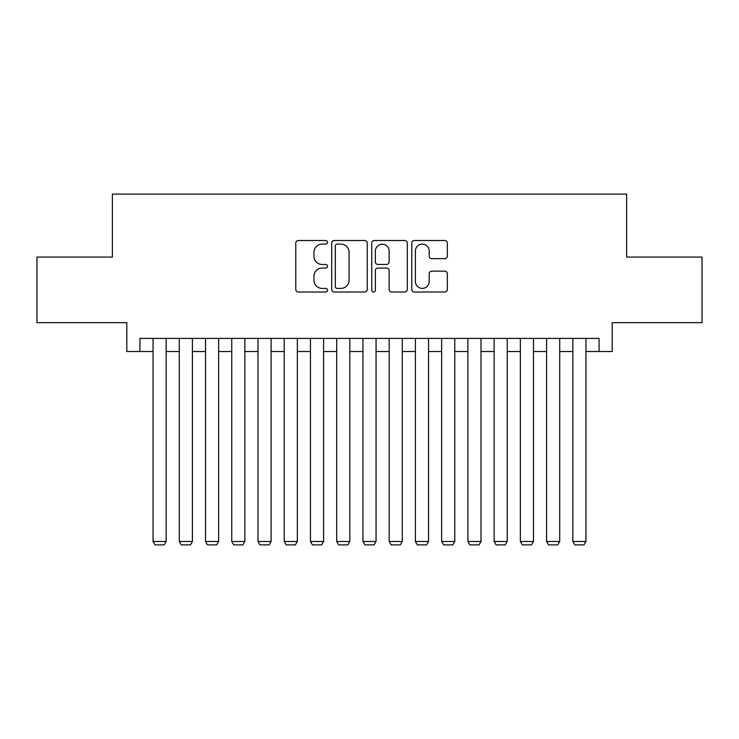 <?xml version="1.0" encoding="UTF-8"?>
<svg xmlns="http://www.w3.org/2000/svg" width="739" height="739" viewBox="0 0 739 739"><rect width="100%" height="100%" fill="white"/><g stroke="black" fill="none" stroke-linecap="round" stroke-linejoin="round"><path stroke-width="1.11" d="M327.525 242.309A1.801 1.801 0 0 0 325.723 240.508L298.353 240.508A2.577 2.577 0 0 0 295.785 243.085L295.785 289.439A2.577 2.577 0 0 0 298.353 292.016L325.723 292.016A1.801 1.801 0 0 0 327.525 290.205A1.801 1.801 0 0 0 325.723 288.404L322.176 288.404A8.24 8.24 0 0 1 313.936 280.164L313.936 276.303A8.24 8.24 0 0 1 322.176 268.063L325.723 268.063A1.801 1.801 0 0 0 327.525 266.262A1.801 1.801 0 0 0 325.723 264.46L322.176 264.46A8.24 8.24 0 0 1 313.936 256.211L313.936 252.35A8.24 8.24 0 0 1 322.176 244.11L325.723 244.11A1.801 1.801 0 0 0 327.525 242.309M444.767 258.659A2.577 2.577 0 0 0 447.335 256.082L447.335 243.085A2.577 2.577 0 0 0 444.767 240.508L414.376 240.508A2.577 2.577 0 0 0 411.799 243.085L411.799 289.439A2.577 2.577 0 0 0 414.376 292.016L444.767 292.016A2.577 2.577 0 0 0 447.335 289.439L447.335 273.726A2.577 2.577 0 0 0 444.767 271.148L431.761 271.148A2.577 2.577 0 0 0 429.183 273.726L429.183 281.513A6.891 6.891 0 0 1 422.292 288.404A6.891 6.891 0 0 1 415.401 281.513L415.401 251.001A6.891 6.891 0 0 1 422.292 244.11A6.891 6.891 0 0 1 429.183 251.001L429.183 256.082A2.577 2.577 0 0 0 431.761 258.659L444.767 258.659M139.93 351.524L139.93 338.407L599.07 338.407L599.07 351.524L612.188 351.524L612.188 322.666L702.05 322.666L702.05 257.08L626.617 257.08L626.617 194.108L112.383 194.108L112.383 257.08L36.95 257.08L36.95 322.666L126.812 322.666L126.812 351.524L153.047 351.524M367.246 243.085A2.577 2.577 0 0 0 364.669 240.508L334.287 240.508A2.577 2.577 0 0 0 331.709 243.085L331.709 289.439A2.577 2.577 0 0 0 334.287 292.016L364.669 292.016A2.577 2.577 0 0 0 367.246 289.439L367.246 243.085M374.331 240.508L404.713 240.508A2.577 2.577 0 0 1 407.291 243.085L407.291 289.439A2.577 2.577 0 0 1 404.713 292.016L391.716 292.016A2.577 2.577 0 0 1 389.139 289.439L389.139 270.64A2.577 2.577 0 0 0 386.562 268.063L377.934 268.063A2.577 2.577 0 0 0 375.357 270.64L375.357 290.205A1.801 1.801 0 0 1 373.555 292.016A1.801 1.801 0 0 1 371.754 290.205L371.754 243.085A2.577 2.577 0 0 1 374.331 240.508M166.164 351.524L179.281 351.524M192.399 351.524L205.525 351.524M218.642 351.524L231.76 351.524M244.877 351.524L257.994 351.524M271.111 351.524L284.229 351.524M297.346 351.524L310.463 351.524M323.59 351.524L336.707 351.524M349.824 351.524L362.941 351.524M376.059 351.524L389.176 351.524M402.293 351.524L415.41 351.524M428.537 351.524L441.654 351.524M454.771 351.524L467.889 351.524M481.006 351.524L494.123 351.524M507.24 351.524L520.358 351.524M533.475 351.524L546.601 351.524M559.719 351.524L572.836 351.524M585.953 351.524L599.07 351.524M337.113 244.11A1.801 1.801 0 0 0 335.312 245.911L335.312 286.603A1.801 1.801 0 0 0 337.113 288.404L340.845 288.404A8.24 8.24 0 0 0 349.094 280.164L349.094 252.35A8.24 8.24 0 0 0 340.845 244.11L337.113 244.11M389.139 251.131A6.891 6.891 0 0 0 382.248 244.239A6.891 6.891 0 0 0 375.357 251.131L375.357 261.883A2.577 2.577 0 0 0 377.934 264.46L386.562 264.46A2.577 2.577 0 0 0 389.139 261.883L389.139 251.131M166.164 338.407L166.164 541.484L153.047 541.484L153.047 338.407M166.164 541.484L164.197 544.892L155.014 544.892L153.047 541.484M192.399 338.407L192.399 541.484L179.281 541.484L179.281 338.407M192.399 541.484L190.431 544.892L181.249 544.892L179.281 541.484M218.642 338.407L218.642 541.484L205.525 541.484L205.525 338.407M218.642 541.484L216.675 544.892L207.493 544.892L205.525 541.484M244.877 338.407L244.877 541.484L231.76 541.484L231.76 338.407M244.877 541.484L242.909 544.892L233.727 544.892L231.76 541.484M271.111 338.407L271.111 541.484L257.994 541.484L257.994 338.407M271.111 541.484L269.144 544.892L259.962 544.892L257.994 541.484M297.346 338.407L297.346 541.484L284.229 541.484L284.229 338.407M297.346 541.484L295.378 544.892L286.196 544.892L284.229 541.484M323.59 338.407L323.59 541.484L310.463 541.484L310.463 338.407M323.59 541.484L321.622 544.892L312.431 544.892L310.463 541.484M349.824 338.407L349.824 541.484L336.707 541.484L336.707 338.407M349.824 541.484L347.857 544.892L338.674 544.892L336.707 541.484M376.059 338.407L376.059 541.484L362.941 541.484L362.941 338.407M376.059 541.484L374.091 544.892L364.909 544.892L362.941 541.484M402.293 338.407L402.293 541.484L389.176 541.484L389.176 338.407M402.293 541.484L400.326 544.892L391.143 544.892L389.176 541.484M428.537 338.407L428.537 541.484L415.41 541.484L415.41 338.407M428.537 541.484L426.569 544.892L417.378 544.892L415.41 541.484M454.771 338.407L454.771 541.484L441.654 541.484L441.654 338.407M454.771 541.484L452.804 544.892L443.622 544.892L441.654 541.484M481.006 338.407L481.006 541.484L467.889 541.484L467.889 338.407M481.006 541.484L479.038 544.892L469.856 544.892L467.889 541.484M507.24 338.407L507.24 541.484L494.123 541.484L494.123 338.407M507.24 541.484L505.273 544.892L496.091 544.892L494.123 541.484M533.475 338.407L533.475 541.484L520.358 541.484L520.358 338.407M533.475 541.484L531.507 544.892L522.325 544.892L520.358 541.484M559.719 338.407L559.719 541.484L546.601 541.484L546.601 338.407M559.719 541.484L557.751 544.892L548.569 544.892L546.601 541.484M585.953 338.407L585.953 541.484L572.836 541.484L572.836 338.407M585.953 541.484L583.986 544.892L574.803 544.892L572.836 541.484"/></g></svg>
